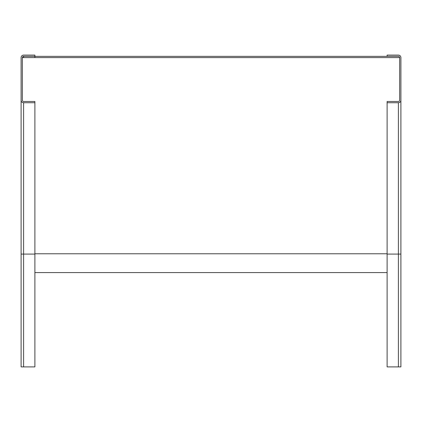 <?xml version="1.0" encoding="UTF-8"?>
<svg xmlns="http://www.w3.org/2000/svg" width="422" height="422" viewBox="0 0 422 422"><rect width="100%" height="100%" fill="white"/><g stroke="black" fill="none" stroke-linecap="round" stroke-linejoin="round"><path stroke-width="0.63" d="M23.606 55.103L34.889 55.103L34.889 56.353L23.606 56.353A1.255 1.255 0 0 0 22.355 57.608L22.355 100.225A1.255 1.255 0 0 0 23.606 101.48L34.889 101.48L34.889 102.731L23.606 102.731A2.506 2.506 0 0 1 21.1 100.225L21.1 57.608A2.506 2.506 0 0 1 23.606 55.103M34.889 102.731L34.889 254.086L21.1 254.086L21.1 100.225M34.889 57.608L34.889 56.353L398.394 56.353A1.255 1.255 0 0 1 399.645 57.608L399.645 100.225A1.255 1.255 0 0 1 398.394 101.48L387.111 101.48L387.111 366.897L400.9 366.897L400.9 57.608A2.506 2.506 0 0 0 398.394 55.103L387.111 55.103L387.111 56.353M21.1 254.086L21.1 366.897L34.889 366.897L34.889 254.086M387.111 102.731L398.394 102.731A2.506 2.506 0 0 0 400.9 100.225M22.355 57.608L399.645 57.608M34.889 272.575L387.111 272.575M23.606 366.897L23.606 102.731M23.606 57.608L23.606 56.353M387.111 254.086L400.9 254.086M398.394 102.731L398.394 366.897M34.889 253.775L387.111 253.775"/></g></svg>

